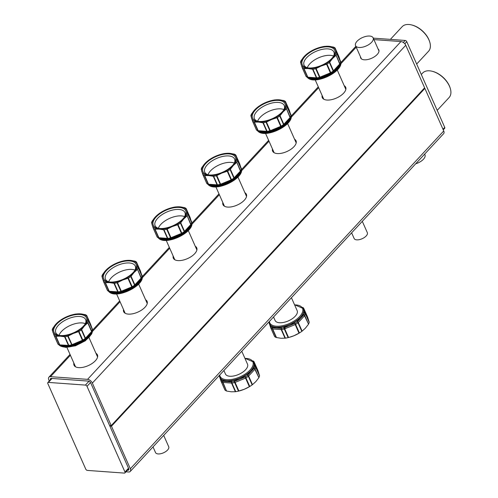 <?xml version="1.0" encoding="UTF-8"?>
<svg xmlns="http://www.w3.org/2000/svg" width="498" height="498" viewBox="0 0 498 498"><rect width="100%" height="100%" fill="white"/><g stroke="black" fill="none" stroke-linecap="round" stroke-linejoin="round"><path stroke-width="0.75" d="M258.879 377.64L254.889 369.329A1.444 0.952 -126.2 0 0 254.21 368.308L253.401 367.437A1.444 1.096 -153.6 0 0 254.241 368.246A1.444 1.096 -153.6 0 1 255.082 369.062A19.652 9.4 -23.9 0 0 255.742 367.343L259.545 375.922A19.652 9.4 -23.9 0 1 258.879 377.64L255.082 369.062L248.353 376.314A1.444 0.51 -125.8 0 0 247.687 375.311L254.241 368.246A19.148 9.163 -23.9 0 0 254.889 366.578L255.742 367.343A1.444 1.183 -164.9 0 0 254.889 366.578L254.061 365.713M258.699 377.938L255.754 381.686L252.467 384.655L248.651 376.052A1.444 0.71 -146.6 0 0 247.761 375.262L247.164 374.216C250.457 372.846 252.517 370.624 253.351 367.549M219.911 377.727L221.118 381.4A1.444 1.121 -19.1 0 1 221.087 381.325A1.444 1.121 -19.1 0 1 221.237 380.416L221.28 380.447A19.148 9.163 -23.9 0 0 222.706 381.263A1.444 1.158 -66.6 0 0 222.718 382.414L226.515 390.992A19.652 9.4 -23.9 0 1 225.052 390.158L221.249 381.58A19.652 9.4 -23.9 0 0 222.718 382.414L231.937 383.087A19.652 9.4 -23.9 0 0 234.67 382.551L235.1 382.414L234.452 381.375L245.265 376.911L244.742 375.822A1.444 0.33 -121.2 0 0 245.346 376.862A1.444 0.33 -121.2 0 1 245.95 377.901L245.545 378.107L245.346 376.862A19.148 9.163 -23.9 0 0 247.687 375.311L247.164 374.216M235.735 391.665L235.373 391.714L231.558 383.105A1.444 0.803 -76.3 0 1 231.607 381.929L231.695 381.91A1.444 0.635 -98.5 0 0 231.937 383.087L235.735 391.665A19.652 9.4 -23.9 0 0 238.474 391.129L234.67 382.551A1.444 0.461 -103.4 0 1 234.359 381.393L234.216 380.198C238.193 380.092 241.648 378.667 244.586 375.922M226.515 390.992L223.017 382.483A1.444 1.052 -97.4 0 1 222.768 381.287L222.805 380.155C225.339 381.835 228.165 382.041 231.284 380.771L231.446 380.74A1.444 0.635 -98.5 0 1 231.695 381.91A19.148 9.163 -23.9 0 0 234.359 381.393L234.216 380.198M219.96 377.839L221.237 380.416L221.311 379.308A18.644 8.92 -23.9 0 0 222.699 380.105L222.768 381.287L231.607 381.929L231.284 380.771M254.111 361.922L257.927 370.531L259.558 375.722L255.742 367.113L254.111 361.922A1.444 1.37 165.6 0 0 253.214 361.156L253.171 361.118M253.214 361.156L254.901 366.316M254.161 362.986L254.123 365.532M221.237 379.258L219.68 377.21A18.644 8.92 -23.9 0 0 237.409 378.972A18.644 8.92 -23.9 0 0 253.999 365.246A18.644 8.92 -23.9 0 0 253.768 362.102L244.885 358.255M223.895 370.512L225.426 373.973A12.076 5.777 -23.9 0 0 226.26 375.056A12.076 5.777 -23.9 0 0 240.073 373.761A12.076 5.777 -23.9 0 0 247.512 364.187L241.773 351.239M235.373 391.714L231.271 391.789L226.827 391.092M238.474 391.129L244.306 389.255A18.75 8.97 156.1 0 1 239.357 390.911A18.75 8.97 156.1 0 1 239.239 390.942M239.357 390.911L238.909 391.023L235.1 382.414L245.545 378.107L249.361 386.709L244.306 389.255A18.75 8.97 156.1 0 0 249.075 386.896A18.75 8.97 156.1 0 0 250.699 385.882L250.955 385.72A19.652 9.4 -23.9 0 0 252.156 384.892L252.467 384.655M252.156 384.892L248.353 376.314A19.652 9.4 -23.9 0 1 245.95 377.901L249.753 386.479L249.361 386.709M249.753 386.479A19.652 9.4 -23.9 0 0 250.955 385.72M128.851 469.153L127.444 470.224M130.233 471.463A4.326 2.54 -137.1 0 0 130.333 468.755L111.471 426.201L424.881 88.401L443.737 130.955A4.326 2.54 -137.1 0 1 443.637 133.663L130.233 471.463A4.326 2.54 -137.1 0 1 128.602 471.992L125.988 471.799M111.471 426.201L109.84 426.083L110.326 425.56M127.837 470.255A2.166 1.27 -137.1 0 0 128.652 469.988A2.166 1.27 -137.1 0 0 128.696 468.637L109.84 426.083M424.881 88.401L424.134 88.351M362.301 221.33L367.319 232.653A7.209 3.449 156.1 0 1 362.88 238.374A7.209 3.449 156.1 0 1 354.632 239.146A7.209 3.449 156.1 0 1 354.134 238.498L351.625 232.84M163.693 435.395L168.71 446.718A7.209 3.449 156.1 0 1 164.272 452.439A7.209 3.449 156.1 0 1 156.023 453.211A7.209 3.449 156.1 0 1 155.525 452.564L153.017 446.905M443.245 129.847L444.702 128.272A1.444 0.847 -137.1 0 0 444.733 127.37L442.983 129.262M373.27 38.134L405.16 40.45A1.444 0.847 -137.1 0 1 406.766 41.689L444.733 127.37M85.774 469.172A1.444 0.847 -137.1 0 0 87.374 470.411L124.4 473.1A1.444 0.847 -137.1 0 0 124.942 472.926A1.444 0.847 -137.1 0 0 124.973 472.023L87.007 386.336A1.444 0.847 -137.1 0 0 85.401 385.097L48.381 382.408A1.444 0.847 -137.1 0 0 47.833 382.589A1.444 0.847 -137.1 0 0 47.802 383.491L85.774 469.172M405.764 45.268A4.326 2.54 -137.1 0 0 400.958 41.558L87.555 379.358A4.326 2.54 -137.1 0 1 92.36 383.068L111.216 425.622L424.62 87.822L405.764 45.268L92.36 383.068M70.399 355.255L50.528 376.669A4.326 2.54 -137.1 0 0 48.897 377.198A4.326 2.54 -137.1 0 0 48.804 379.906L49.296 381.014M173.852 258.991A12.799 6.125 156.1 0 1 173.933 257.777M195.253 246.255A12.799 6.125 156.1 0 1 196.735 247.811A12.799 6.125 156.1 0 1 191.531 256.37A12.799 6.125 156.1 0 1 177.979 260.597A12.799 6.125 156.1 0 1 173.329 258.182A12.799 6.125 156.1 0 1 173.167 256.04M196.019 247.992A12.799 6.125 156.1 0 1 196.978 248.745M223.509 205.475A12.799 6.125 156.1 0 1 223.59 204.261M244.904 192.732A12.799 6.125 156.1 0 1 246.386 194.295A12.799 6.125 156.1 0 1 241.188 202.854A12.799 6.125 156.1 0 1 227.63 207.081A12.799 6.125 156.1 0 1 222.98 204.666A12.799 6.125 156.1 0 1 222.818 202.524M245.676 194.469A12.799 6.125 156.1 0 1 246.628 195.228M378.075 48.978A9.916 4.743 156.1 0 1 378.804 49.9A9.916 4.743 156.1 0 1 374.776 56.529A9.916 4.743 156.1 0 1 364.275 59.804A9.916 4.743 156.1 0 1 360.67 57.936A9.916 4.743 156.1 0 1 360.471 56.778M111.216 425.622L109.585 425.504L90.729 382.95A2.166 1.27 -137.1 0 0 88.327 381.095L51.3 378.405A2.166 1.27 -137.1 0 0 50.485 378.673A2.166 1.27 -137.1 0 0 50.366 379.856M96.718 355.024A12.799 6.125 156.1 0 1 97.67 355.777M95.946 353.287A12.799 6.125 156.1 0 1 97.427 354.844A12.799 6.125 156.1 0 1 92.23 363.409A12.799 6.125 156.1 0 1 78.678 367.63A12.799 6.125 156.1 0 1 74.021 365.221A12.799 6.125 156.1 0 1 73.86 363.073M74.551 366.024A12.799 6.125 156.1 0 1 74.632 364.81M295.326 140.953A12.799 6.125 156.1 0 1 296.279 141.712M294.555 139.216A12.799 6.125 156.1 0 1 296.036 140.778A12.799 6.125 156.1 0 1 290.838 149.338A12.799 6.125 156.1 0 1 277.286 153.565A12.799 6.125 156.1 0 1 272.63 151.149A12.799 6.125 156.1 0 1 272.468 149.008M273.159 151.958A12.799 6.125 156.1 0 1 273.24 150.745M373.923 39.597L400.958 41.558M50.528 376.669L87.555 379.358M344.211 85.7A12.799 6.125 156.1 0 1 345.687 87.262A12.799 6.125 156.1 0 1 340.489 95.821A12.799 6.125 156.1 0 1 326.937 100.048A12.799 6.125 156.1 0 1 322.281 97.633A12.799 6.125 156.1 0 1 322.119 95.492M145.603 299.771A12.799 6.125 156.1 0 1 147.078 301.327A12.799 6.125 156.1 0 1 141.88 309.887A12.799 6.125 156.1 0 1 128.328 314.114A12.799 6.125 156.1 0 1 123.672 311.704A12.799 6.125 156.1 0 1 123.51 309.557M322.81 98.442A12.799 6.125 156.1 0 1 322.891 97.228M344.977 87.436A12.799 6.125 156.1 0 1 345.929 88.196M124.201 312.507A12.799 6.125 156.1 0 1 124.282 311.294M146.368 301.508A12.799 6.125 156.1 0 1 147.321 302.261M300.475 332.284A18.75 8.97 156.1 0 1 300.35 332.365L300.605 332.203A19.652 9.4 -23.9 0 1 299.404 332.963L295.6 324.385A19.652 9.4 -23.9 0 0 298.003 322.797L304.732 315.545A19.652 9.4 -23.9 0 0 305.392 313.827L303.761 308.405A1.444 1.37 165.6 0 0 302.865 307.639L302.821 307.602M308.536 324.123L304.539 315.813A1.444 0.952 -126.2 0 0 303.867 314.792L303.892 314.73A1.444 1.096 -153.6 0 1 304.732 315.545L308.536 324.123A19.652 9.4 -23.9 0 0 309.196 322.405L305.399 313.597A1.444 1.121 160.9 0 0 304.558 313.005L303.712 312.196L303.817 309.482L303.419 308.586L294.536 304.739M309.196 322.405L305.392 313.827A1.444 1.183 -164.9 0 0 304.539 313.061L302.865 307.639M300.605 332.203A19.652 9.4 -23.9 0 0 301.807 331.369L302.118 331.139L298.308 322.53A1.444 0.71 -146.6 0 0 297.418 321.745L296.814 320.7C300.107 319.33 302.168 317.108 303.002 314.033L303.058 313.921A1.444 1.096 -153.6 0 0 303.892 314.73A19.148 9.163 -23.9 0 0 304.539 313.061L303.712 312.196M301.807 331.369L298.003 322.797A1.444 0.51 -125.8 0 0 297.337 321.795L303.867 314.792L303.002 314.033M294.243 322.405C291.461 325.051 288.205 326.445 284.47 326.588L283.872 326.682L284.75 328.898L284.327 329.035A1.444 0.461 -103.4 0 1 284.009 327.877L294.916 323.395L294.393 322.306A1.444 0.33 -121.2 0 0 294.997 323.345A1.444 0.33 -121.2 0 1 295.6 324.385L295.196 324.59L294.997 323.345A19.148 9.163 -23.9 0 0 297.337 321.795L296.814 320.7M269.567 324.21L270.769 327.883A1.444 1.121 -19.1 0 1 270.738 327.809A1.444 1.121 -19.1 0 1 270.893 326.9L270.931 326.931A19.148 9.163 -23.9 0 0 272.362 327.746A1.444 1.158 -66.6 0 0 272.369 328.898L276.166 337.476A19.652 9.4 -23.9 0 1 274.703 336.642L270.9 328.064A19.652 9.4 -23.9 0 0 272.369 328.898L272.667 328.966A1.444 1.052 -97.4 0 1 272.418 327.771L281.258 328.412L281.102 327.223A1.444 0.635 -98.5 0 1 281.345 328.394A1.444 0.635 -98.5 0 0 281.588 329.57A19.652 9.4 -23.9 0 0 284.327 329.035L288.124 337.613A19.652 9.4 -23.9 0 1 285.391 338.148L281.588 329.57L281.208 329.589A1.444 0.803 -76.3 0 1 281.258 328.412L281.345 328.394A19.148 9.163 -23.9 0 0 284.009 327.877L283.872 326.682M269.611 324.323L270.893 326.9L270.962 325.792A18.644 8.92 -23.9 0 0 272.356 326.588L272.362 327.746L272.456 326.638C274.989 328.319 277.816 328.524 280.94 327.254M270.887 325.742L269.337 323.694A18.644 8.92 -23.9 0 0 284.115 326.346A18.644 8.92 -23.9 0 0 303.419 308.586M273.545 316.996L275.077 320.457A12.076 5.777 -23.9 0 0 275.911 321.54A12.076 5.777 -23.9 0 0 289.724 320.245A12.076 5.777 -23.9 0 0 297.163 310.665L291.43 297.723M308.355 324.422L305.411 328.17L302.118 331.139M299.404 332.963L293.957 335.739L289.014 337.395A18.75 8.97 156.1 0 1 288.89 337.426M288.124 337.613L288.566 337.507L284.75 328.898L285.248 328.599L295.196 324.59L299.012 333.193M285.391 338.148L280.922 338.273L276.166 337.476M303.761 308.405L307.577 317.014L309.208 322.206M300.35 332.365A18.75 8.97 156.1 0 1 293.957 335.739A18.75 8.97 156.1 0 1 289.014 337.395M308.225 77.756A1.444 1.158 113.4 0 1 307.552 77.171A19.652 9.4 156.1 0 1 306.083 76.331L302.286 67.759A19.652 9.4 156.1 0 0 303.749 68.593L307.552 77.171L316.772 77.844A1.444 0.635 81.5 0 0 317.307 78.429L308.38 77.794L309.096 78.379A1.444 1.158 113.4 0 0 308.598 77.85M303.749 68.593L308.138 68.556L312.582 69.253L316.398 77.856A1.444 1.052 82.6 0 0 317.22 78.435L317.674 79.033L309.196 78.416M336.113 55.241L339.723 64.086A1.444 0.71 33.4 0 1 339.835 64.802A1.444 1.444 0 0 0 339.929 64.647A1.444 1.096 26.4 0 0 339.916 63.812L336.113 55.241A19.652 9.4 156.1 0 0 336.779 53.523L340.576 62.101A19.652 9.4 156.1 0 1 339.916 63.812L333.187 71.065A19.652 9.4 156.1 0 1 330.784 72.658L330.379 72.857L330.877 73.424L320.065 77.881L320.438 78.51A1.444 0.461 76.6 0 0 319.977 77.906A1.444 0.461 76.6 0 1 319.511 77.308L319.934 77.171L319.977 77.906A19.148 9.163 156.1 0 1 317.307 78.429L317.674 79.033M329.39 62.487L329.676 62.194L333.492 70.803A1.444 0.952 53.8 0 1 333.38 71.768L333.305 71.824A1.444 0.51 54.2 0 0 333.187 71.065L329.39 62.487A19.652 9.4 156.1 0 1 326.987 64.08L330.784 72.658A1.444 0.33 58.8 0 1 330.965 73.374L330.977 74.183L320.606 78.46M333.554 72.478L333.38 71.768L339.829 64.815A1.444 0.71 33.4 0 1 339.829 64.815L339.742 65.811L333.417 72.59A1.444 0.51 54.2 0 1 333.305 71.824A19.148 9.163 156.1 0 1 330.965 73.374L330.977 74.183M339.866 64.752A1.444 1.096 26.4 0 0 339.929 64.647L340.638 62.792A1.444 1.183 15.1 0 0 340.576 62.101L340.582 61.864A1.444 1.37 -14.4 0 1 340.644 62.057L340.644 62.057A1.444 1.37 -14.4 0 1 340.676 62.555M339.001 56.84L340.582 61.864L336.766 53.261L335.129 48.069L338.945 56.679M304.035 68.631L307.851 77.24A1.444 0.803 103.7 0 0 308.306 77.781A1.444 0.803 103.7 0 0 308.38 77.794L308.542 77.831M339.86 64.765L339.742 65.811M340.358 63.663L340.427 64.08A1.444 1.183 15.1 0 1 340.333 63.725M340.451 63.974L340.532 63.159M329.676 62.194L332.62 58.447L335.907 55.477M315.707 68.73A19.652 9.4 156.1 0 1 312.974 69.266L316.772 77.844A19.652 9.4 156.1 0 0 319.511 77.308L315.707 68.73L321.173 66.022A18.75 8.97 -23.9 0 0 332.62 58.447A18.75 8.97 -23.9 0 0 335.776 50.279A18.75 8.97 -23.9 0 0 328.792 46.289L333.548 47.086A19.652 9.4 156.1 0 1 335.017 47.92M309.364 52.197L309.115 52.358A19.652 9.4 156.1 0 0 307.913 53.193L304.309 56.392A18.75 8.97 -23.9 0 1 309.364 52.197A18.75 8.97 -23.9 0 1 315.757 48.823A18.75 8.97 -23.9 0 1 320.706 47.167A18.75 8.97 -23.9 0 1 320.743 47.161A18.75 8.97 -23.9 0 1 328.792 46.289L324.329 46.414A19.652 9.4 156.1 0 0 321.59 46.949L320.917 47.117M326.987 64.08L321.173 66.022A18.75 8.97 -23.9 0 1 316.186 67.684A18.75 8.97 -23.9 0 1 308.138 68.556A18.75 8.97 -23.9 0 1 301.153 64.566A18.75 8.97 -23.9 0 1 304.309 56.392L301.184 60.439A19.652 9.4 156.1 0 0 300.524 62.157L302.143 67.547M312.974 69.266L312.582 69.253M316.311 67.13A17.741 8.485 -23.9 0 0 333.94 55.62A17.741 8.485 -23.9 0 0 320.619 47.715A17.741 8.485 -23.9 0 0 303.593 58.266A17.741 8.485 -23.9 0 0 306.737 67.678A17.741 8.485 -23.9 0 0 316.311 67.13M333.529 56.293A16.297 7.8 -23.9 0 0 333.878 51.979A16.297 7.8 -23.9 0 0 320.955 49.657A16.297 7.8 -23.9 0 0 304.079 65.182A16.297 7.8 -23.9 0 0 307.509 67.821M307.303 67.759A15.687 7.507 156.1 0 1 307.988 66.246A15.687 7.507 156.1 0 1 332.042 55.589A15.687 7.507 156.1 0 1 333.616 56.1M307.241 67.734A16.048 7.675 156.1 0 1 307.801 66.576A16.048 7.675 156.1 0 1 307.901 66.408M332.222 55.633A16.048 7.675 156.1 0 1 332.409 55.67A16.048 7.675 156.1 0 1 333.641 56.037M372.485 36.995A9.63 4.607 156.1 0 1 373.151 37.86A9.63 4.607 156.1 0 1 367.219 45.492A9.63 4.607 156.1 0 1 356.207 46.519A9.63 4.607 156.1 0 1 355.547 45.66A9.63 4.607 156.1 0 1 361.48 38.029A9.63 4.607 156.1 0 1 372.485 36.995M424.67 154.112L424.975 154.803A9.63 4.607 156.1 0 1 415.693 163.786M158.352 228.308A15.687 7.507 156.1 0 1 159.036 226.802A15.687 7.507 156.1 0 1 183.083 216.144A15.687 7.507 156.1 0 1 184.658 216.649M158.289 228.289A16.048 7.675 156.1 0 1 158.85 227.125A16.048 7.675 156.1 0 1 158.943 226.964M183.264 216.182A16.048 7.675 156.1 0 1 183.451 216.225A16.048 7.675 156.1 0 1 184.69 216.586M188.312 230.586L196.841 249.84A12.076 5.777 156.1 0 1 196.891 249.965M174.81 259.751A12.076 5.777 156.1 0 1 174.754 259.632L166.22 240.372M159.273 238.305A1.444 1.158 113.4 0 1 158.594 237.72A19.652 9.4 156.1 0 1 157.131 236.886L153.328 228.308A19.652 9.4 156.1 0 0 154.797 229.142L158.594 237.72L167.814 238.393A1.444 0.635 81.5 0 0 168.355 238.978L159.422 238.343L160.138 238.928A1.444 1.158 113.4 0 0 159.64 238.405M154.797 229.142L159.179 229.105L163.624 229.802L167.44 238.411A1.444 1.052 82.6 0 0 168.262 238.99L168.722 239.582L160.238 238.965M187.161 215.79L190.765 224.635A1.444 0.71 33.4 0 1 190.883 225.351A1.444 1.444 0 0 0 190.971 225.202A1.444 1.096 26.4 0 0 190.958 224.368L187.161 215.79A19.652 9.4 156.1 0 0 187.821 214.072L191.624 222.65A19.652 9.4 156.1 0 1 190.958 224.368L184.235 231.62A19.652 9.4 156.1 0 1 181.832 233.207L181.428 233.413L181.919 233.973L171.107 238.436L171.486 239.059A1.444 0.461 76.6 0 0 171.019 238.461A1.444 0.461 76.6 0 1 170.553 237.857L170.976 237.72L171.019 238.461A19.148 9.163 156.1 0 1 168.355 238.978L168.722 239.582M180.432 223.042L180.718 222.749L184.534 231.352A1.444 0.952 53.8 0 1 184.422 232.317L184.347 232.379A1.444 0.51 54.2 0 0 184.235 231.62L180.432 223.042A19.652 9.4 156.1 0 1 178.029 224.629L181.832 233.207A1.444 0.33 58.8 0 1 182.007 233.923L182.025 234.732L171.654 239.009M184.596 233.027L184.422 232.317L190.883 225.351A1.444 0.71 33.4 0 1 190.871 225.37L190.784 226.36L184.459 233.139A1.444 0.51 54.2 0 1 184.347 232.379A19.148 9.163 156.1 0 1 182.007 233.923L182.025 234.732M190.908 225.301A1.444 1.096 26.4 0 0 190.971 225.202L191.686 223.341A1.444 1.183 15.1 0 0 191.624 222.65L191.624 222.419A1.444 1.37 -14.4 0 1 191.686 222.612L191.686 222.612A1.444 1.37 -14.4 0 1 191.718 223.11M190.043 217.389L191.624 222.419L187.808 213.81L186.177 208.618L189.987 217.228M155.077 229.18L158.893 237.789A1.444 0.803 103.7 0 0 159.348 238.337A1.444 0.803 103.7 0 0 159.422 238.343L159.348 238.337A1.444 1.444 0 0 1 159.117 238.256L157.468 237.309A1.444 1.226 126.8 0 1 157.131 236.886M190.902 225.314L190.784 226.36M191.4 224.212L191.469 224.635A1.444 1.183 15.1 0 1 191.381 224.274M191.493 224.523L191.581 223.708M180.718 222.749L183.662 219.002L186.955 216.026M166.749 229.279A19.652 9.4 156.1 0 1 164.016 229.815L167.814 238.393A19.652 9.4 156.1 0 0 170.553 237.857L166.749 229.279L172.215 226.571A18.75 8.97 -23.9 0 0 183.662 219.002A18.75 8.97 -23.9 0 0 186.818 210.828A18.75 8.97 -23.9 0 0 179.834 206.838L184.59 207.635A19.652 9.4 156.1 0 1 186.059 208.475M160.406 212.746L160.157 212.914A19.652 9.4 156.1 0 0 158.955 213.742L155.351 216.941A18.75 8.97 -23.9 0 1 160.406 212.746A18.75 8.97 -23.9 0 1 166.799 209.372A18.75 8.97 -23.9 0 1 171.748 207.722A18.75 8.97 -23.9 0 1 171.785 207.71A18.75 8.97 -23.9 0 1 179.834 206.838L175.371 206.969A19.652 9.4 156.1 0 0 172.638 207.498L171.959 207.666M178.029 224.629L172.215 226.571A18.75 8.97 -23.9 0 1 167.235 228.233A18.75 8.97 -23.9 0 1 159.179 229.105A18.75 8.97 -23.9 0 1 152.195 225.115A18.75 8.97 -23.9 0 1 155.351 216.941L152.226 220.994A19.652 9.4 156.1 0 0 151.566 222.706L153.185 228.096M164.016 229.815L163.624 229.802M167.353 227.679A17.741 8.485 -23.9 0 0 184.982 216.176A17.741 8.485 -23.9 0 0 171.661 208.264A17.741 8.485 -23.9 0 0 154.635 218.821A17.741 8.485 -23.9 0 0 157.779 228.227A17.741 8.485 -23.9 0 0 167.353 227.679M184.571 216.842A16.297 7.8 -23.9 0 0 184.92 212.528A16.297 7.8 -23.9 0 0 172.003 210.212A16.297 7.8 -23.9 0 0 155.121 225.731A16.297 7.8 -23.9 0 0 158.557 228.37M208.002 174.792A15.687 7.507 156.1 0 1 208.687 173.285A15.687 7.507 156.1 0 1 232.734 162.628A15.687 7.507 156.1 0 1 234.309 163.132M207.94 174.767A16.048 7.675 156.1 0 1 208.5 173.609A16.048 7.675 156.1 0 1 208.594 173.447M232.915 162.665A16.048 7.675 156.1 0 1 233.101 162.709A16.048 7.675 156.1 0 1 234.34 163.07M208.923 184.789A1.444 1.158 113.4 0 1 208.245 184.204A19.652 9.4 156.1 0 1 206.782 183.37L202.979 174.792A19.652 9.4 156.1 0 0 204.448 175.626L208.245 184.204L217.47 184.876A1.444 0.635 81.5 0 0 218.006 185.461L209.073 184.826L209.795 185.412A1.444 1.158 113.4 0 0 209.291 184.889M204.448 175.626L208.83 175.589L213.275 176.286L217.091 184.895A1.444 1.052 82.6 0 0 217.912 185.468L218.373 186.065L209.895 185.449M236.811 162.273L240.422 171.119A1.444 0.71 33.4 0 1 240.534 171.835A1.444 1.444 0 0 0 240.621 171.679A1.444 1.096 26.4 0 0 240.615 170.851L236.811 162.273A19.652 9.4 156.1 0 0 237.471 160.555L241.275 169.133A19.652 9.4 156.1 0 1 240.615 170.851L233.886 178.097A19.652 9.4 156.1 0 1 231.483 179.691L231.078 179.89L231.57 180.457L220.763 184.92L221.137 185.542A1.444 0.461 76.6 0 0 220.67 184.945A1.444 0.461 76.6 0 1 220.203 184.341L220.626 184.204L220.67 184.945A19.148 9.163 156.1 0 1 218.006 185.461L218.373 186.065M230.082 169.525L230.369 169.227L234.185 177.836A1.444 0.952 53.8 0 1 234.072 178.801L233.998 178.863A1.444 0.51 54.2 0 0 233.886 178.097L230.082 169.525A19.652 9.4 156.1 0 1 227.679 171.113L231.483 179.691A1.444 0.33 58.8 0 1 231.657 180.407L231.676 181.216L221.305 185.493M234.253 179.51L234.072 178.801L240.522 171.854A1.444 0.71 33.4 0 1 240.522 171.854L240.434 172.843L234.116 179.622A1.444 0.51 54.2 0 1 233.998 178.863A19.148 9.163 156.1 0 1 231.657 180.407L231.676 181.216M240.559 171.785A1.444 1.096 26.4 0 0 240.621 171.679L241.337 169.824A1.444 1.183 15.1 0 0 241.275 169.133L241.275 168.903A1.444 1.37 -14.4 0 1 241.343 169.09L241.343 169.09A1.444 1.37 -14.4 0 1 241.368 169.594M239.7 163.873L241.275 168.903L237.459 160.294L235.828 155.102L239.644 163.711M204.734 175.663L208.544 184.272A1.444 0.803 103.7 0 0 208.998 184.814A1.444 0.803 103.7 0 0 209.073 184.826L209.241 184.864M240.553 171.798L240.434 172.843M241.057 170.696L241.125 171.113A1.444 1.183 15.1 0 1 241.032 170.758M241.15 171.007L241.231 170.191M230.369 169.227L233.319 165.485L236.606 162.51M216.406 175.763A19.652 9.4 156.1 0 1 213.667 176.298L217.47 184.876A19.652 9.4 156.1 0 0 220.203 184.341L216.406 175.763L221.865 173.055A18.75 8.97 -23.9 0 0 233.319 165.485A18.75 8.97 -23.9 0 0 236.475 157.312A18.75 8.97 -23.9 0 0 229.491 153.322L234.247 154.119A19.652 9.4 156.1 0 1 235.71 154.959M210.063 159.229L209.807 159.397A19.652 9.4 156.1 0 0 208.606 160.225L205.002 163.425A18.75 8.97 -23.9 0 1 210.063 159.229A18.75 8.97 -23.9 0 1 216.456 155.855A18.75 8.97 -23.9 0 1 221.398 154.206A18.75 8.97 -23.9 0 1 221.436 154.193A18.75 8.97 -23.9 0 1 229.491 153.322L225.021 153.446A19.652 9.4 156.1 0 0 222.289 153.982L221.61 154.15M227.679 171.113L221.865 173.055A18.75 8.97 -23.9 0 1 216.885 174.717A18.75 8.97 -23.9 0 1 208.83 175.589A18.75 8.97 -23.9 0 1 201.846 171.598A18.75 8.97 -23.9 0 1 205.002 163.425L201.877 167.471A19.652 9.4 156.1 0 0 201.217 169.189L202.835 174.58M213.667 176.298L213.275 176.286M217.004 174.163A17.741 8.485 -23.9 0 0 234.633 162.659A17.741 8.485 -23.9 0 0 221.311 154.747A17.741 8.485 -23.9 0 0 204.292 165.305A17.741 8.485 -23.9 0 0 207.436 174.711A17.741 8.485 -23.9 0 0 217.004 174.163M234.222 163.325A16.297 7.8 -23.9 0 0 234.577 159.011A16.297 7.8 -23.9 0 0 221.654 156.696A16.297 7.8 -23.9 0 0 204.771 172.215A16.297 7.8 -23.9 0 0 208.208 174.854M257.653 121.275A15.687 7.507 156.1 0 1 258.338 119.763A15.687 7.507 156.1 0 1 282.385 109.106A15.687 7.507 156.1 0 1 283.966 109.616M257.591 121.251A16.048 7.675 156.1 0 1 258.151 120.093A16.048 7.675 156.1 0 1 258.25 119.925M282.565 109.149A16.048 7.675 156.1 0 1 282.752 109.187A16.048 7.675 156.1 0 1 283.991 109.554M287.614 123.554L296.148 142.808A12.076 5.777 156.1 0 1 296.198 142.926M274.118 152.712A12.076 5.777 156.1 0 1 274.062 152.593L265.527 133.34M258.574 131.273A1.444 1.158 113.4 0 1 257.902 130.688A19.652 9.4 156.1 0 1 256.433 129.853L252.635 121.275A19.652 9.4 156.1 0 0 254.098 122.11L257.902 130.688L267.121 131.36A1.444 0.635 81.5 0 0 267.656 131.945L258.723 131.31L259.446 131.895A1.444 1.158 113.4 0 0 258.941 131.372M254.098 122.11L258.487 122.072L262.925 122.769L266.741 131.372A1.444 1.052 82.6 0 0 267.563 131.951L268.024 132.549L259.545 131.933M286.462 108.757L290.073 117.603A1.444 0.71 33.4 0 1 290.185 118.319A1.444 1.444 0 0 0 290.272 118.163A1.444 1.096 26.4 0 0 290.266 117.335L286.462 108.757A19.652 9.4 156.1 0 0 287.128 107.039L290.925 115.617A19.652 9.4 156.1 0 1 290.266 117.335L283.536 124.581A19.652 9.4 156.1 0 1 281.133 126.175L280.729 126.374L281.227 126.94L270.414 131.397L270.788 132.026A1.444 0.461 76.6 0 0 270.321 131.428A1.444 0.461 76.6 0 1 269.86 130.825L270.283 130.688L270.321 131.428A19.148 9.163 156.1 0 1 267.656 131.945L268.024 132.549M279.739 116.003L280.025 115.71L283.835 124.319A1.444 0.952 53.8 0 1 283.723 125.284L283.648 125.347A1.444 0.51 54.2 0 0 283.536 124.581L279.739 116.003A19.652 9.4 156.1 0 1 277.33 117.596L281.133 126.175A1.444 0.33 58.8 0 1 281.308 126.89L281.326 127.7L270.956 131.976M283.904 125.994L283.723 125.284L290.185 118.319A1.444 0.71 33.4 0 1 290.172 118.337L290.091 119.327L283.767 126.106A1.444 0.51 54.2 0 1 283.648 125.347A19.148 9.163 156.1 0 1 281.308 126.89L281.326 127.7M290.708 117.179L290.776 117.596A18.644 8.92 156.1 0 1 290.147 119.227L290.203 118.281A1.444 1.096 26.4 0 0 290.272 118.163L290.988 116.308A1.444 1.183 15.1 0 0 290.925 115.617L290.925 115.387A1.444 1.37 -14.4 0 1 290.994 115.573L290.994 115.573A1.444 1.37 -14.4 0 1 291.025 116.071M289.35 110.357L290.925 115.387L287.116 106.777L285.479 101.586L289.294 110.195M254.385 122.147L258.201 130.756A1.444 0.803 103.7 0 0 258.655 131.298A1.444 0.803 103.7 0 0 258.723 131.31L258.892 131.348M290.801 117.491L290.882 116.675M280.025 115.71L282.97 111.969L286.257 108.994M266.057 122.247A19.652 9.4 156.1 0 1 263.317 122.782L267.121 131.36A19.652 9.4 156.1 0 0 269.86 130.825L266.057 122.247L271.522 119.539A18.75 8.97 -23.9 0 0 282.97 111.969A18.75 8.97 -23.9 0 0 286.126 103.796A18.75 8.97 -23.9 0 0 279.141 99.805L283.897 100.602A19.652 9.4 156.1 0 1 285.36 101.436M259.713 105.713L259.458 105.875A19.652 9.4 156.1 0 0 258.257 106.709L254.659 109.909A18.75 8.97 -23.9 0 1 259.713 105.713A18.75 8.97 -23.9 0 1 266.106 102.339A18.75 8.97 -23.9 0 1 271.055 100.683A18.75 8.97 -23.9 0 1 271.086 100.677A18.75 8.97 -23.9 0 1 279.141 99.805L274.678 99.93A19.652 9.4 156.1 0 0 271.939 100.465L271.267 100.633M277.33 117.596L271.522 119.539A18.75 8.97 -23.9 0 1 266.536 121.201A18.75 8.97 -23.9 0 1 258.487 122.072A18.75 8.97 -23.9 0 1 251.502 118.082A18.75 8.97 -23.9 0 1 254.659 109.909L251.534 113.955A19.652 9.4 156.1 0 0 250.868 115.673L252.486 121.064M263.317 122.782L262.925 122.769M266.66 120.647A17.741 8.485 -23.9 0 0 284.283 109.137A17.741 8.485 -23.9 0 0 270.968 101.231A17.741 8.485 -23.9 0 0 253.943 111.789A17.741 8.485 -23.9 0 0 257.086 121.195A17.741 8.485 -23.9 0 0 266.66 120.647M283.872 109.809A16.297 7.8 -23.9 0 0 284.227 105.495A16.297 7.8 -23.9 0 0 271.304 103.179A16.297 7.8 -23.9 0 0 254.428 118.698A16.297 7.8 -23.9 0 0 257.858 121.338M108.701 281.824A15.687 7.507 156.1 0 1 109.379 280.318A15.687 7.507 156.1 0 1 133.433 269.661A15.687 7.507 156.1 0 1 135.008 270.165M108.632 281.806A16.048 7.675 156.1 0 1 109.193 280.642A16.048 7.675 156.1 0 1 109.292 280.48M133.613 269.698A16.048 7.675 156.1 0 1 133.8 269.742A16.048 7.675 156.1 0 1 135.033 270.103M109.622 291.822A1.444 1.158 113.4 0 1 108.944 291.237A19.652 9.4 156.1 0 1 107.475 290.402L103.677 281.824A19.652 9.4 156.1 0 0 105.14 282.659L108.944 291.237L118.163 291.909A1.444 0.635 81.5 0 0 118.698 292.494L109.772 291.865L110.488 292.444A1.444 1.158 113.4 0 0 109.99 291.921M105.14 282.659L109.529 282.621L113.974 283.318L117.789 291.928A1.444 1.052 82.6 0 0 118.611 292.507L119.066 293.098L110.587 292.482M137.504 269.306L141.115 278.152A1.444 0.71 33.4 0 1 141.227 278.868A1.444 1.444 0 0 0 141.32 278.718A1.444 1.096 26.4 0 0 141.308 277.884L137.504 269.306A19.652 9.4 156.1 0 0 138.17 267.588L141.974 276.166A19.652 9.4 156.1 0 1 141.308 277.884L134.578 285.136A19.652 9.4 156.1 0 1 132.175 286.724L131.771 286.929L132.269 287.489L121.456 291.953L121.829 292.575A1.444 0.461 76.6 0 0 121.369 291.977A1.444 0.461 76.6 0 1 120.902 291.374L121.325 291.237L121.369 291.977A19.148 9.163 156.1 0 1 118.698 292.494L119.066 293.098M130.781 276.558L131.067 276.266L134.883 284.875A1.444 0.952 53.8 0 1 134.771 285.833L134.697 285.896A1.444 0.51 54.2 0 0 134.578 285.136L130.781 276.558A19.652 9.4 156.1 0 1 128.378 278.145L132.175 286.724A1.444 0.33 58.8 0 1 132.356 287.446L132.368 288.249L121.998 292.531M134.946 286.543L134.771 285.833L141.22 278.886A1.444 0.71 33.4 0 1 141.22 278.886L141.133 279.876L134.809 286.655A1.444 0.51 54.2 0 1 134.697 285.896A19.148 9.163 156.1 0 1 132.356 287.446L132.368 288.249M141.749 277.728L141.818 278.152A18.644 8.92 156.1 0 1 141.189 279.776L141.251 278.83A1.444 1.096 26.4 0 0 141.32 278.718L142.03 276.863A1.444 1.183 15.1 0 0 141.974 276.166L141.974 275.936A1.444 1.37 -14.4 0 1 142.036 276.129L142.036 276.129A1.444 1.37 -14.4 0 1 142.067 276.627M140.392 270.906L141.974 275.936L138.158 267.326L136.52 262.135L140.336 270.744M105.427 282.696L109.243 291.305A1.444 0.803 103.7 0 0 109.697 291.853A1.444 0.803 103.7 0 0 109.772 291.865L109.934 291.896M141.843 278.04L141.924 277.224M131.067 276.266L134.012 272.518L137.299 269.543M117.098 282.802A19.652 9.4 156.1 0 1 114.366 283.331L118.163 291.909A19.652 9.4 156.1 0 0 120.902 291.374L117.098 282.802L122.564 280.088A18.75 8.97 -23.9 0 0 134.012 272.518A18.75 8.97 -23.9 0 0 137.168 264.345A18.75 8.97 -23.9 0 0 130.183 260.361L134.939 261.151A19.652 9.4 156.1 0 1 136.408 261.992M110.755 266.262L110.506 266.43A19.652 9.4 156.1 0 0 109.305 267.258L105.701 270.464A18.75 8.97 -23.9 0 1 110.755 266.262A18.75 8.97 -23.9 0 1 117.148 262.888A18.75 8.97 -23.9 0 1 122.097 261.238A18.75 8.97 -23.9 0 1 122.135 261.226A18.75 8.97 -23.9 0 1 130.183 260.361L125.72 260.485A19.652 9.4 156.1 0 0 122.981 261.014L122.309 261.182M128.378 278.145L122.564 280.088A18.75 8.97 -23.9 0 1 117.578 281.75A18.75 8.97 -23.9 0 1 109.529 282.621A18.75 8.97 -23.9 0 1 102.544 278.631A18.75 8.97 -23.9 0 1 105.701 270.464L102.576 274.51A19.652 9.4 156.1 0 0 101.916 276.222L103.534 281.613M114.366 283.331L113.974 283.318M117.702 281.196A17.741 8.485 -23.9 0 0 135.332 269.692A17.741 8.485 -23.9 0 0 122.01 261.78A17.741 8.485 -23.9 0 0 104.985 272.338A17.741 8.485 -23.9 0 0 108.128 281.744A17.741 8.485 -23.9 0 0 117.702 281.196M134.921 270.358A16.297 7.8 -23.9 0 0 135.269 266.044A16.297 7.8 -23.9 0 0 122.346 263.728A16.297 7.8 -23.9 0 0 105.47 279.247A16.297 7.8 -23.9 0 0 108.9 281.887M59.044 335.341A15.687 7.507 156.1 0 1 59.729 333.834A15.687 7.507 156.1 0 1 83.776 323.177A15.687 7.507 156.1 0 1 85.357 323.681M58.982 335.322A16.048 7.675 156.1 0 1 59.542 334.158A16.048 7.675 156.1 0 1 59.642 333.996M83.957 323.221A16.048 7.675 156.1 0 1 84.143 323.258A16.048 7.675 156.1 0 1 85.382 323.619M89.005 337.619L97.54 356.873A12.076 5.777 156.1 0 1 97.589 356.998M75.509 366.783A12.076 5.777 156.1 0 1 75.453 366.665L66.919 347.405M85.388 340.003A18.644 8.92 156.1 0 1 83.135 341.522L82.961 340.8A19.148 9.163 156.1 0 0 85.283 339.238A1.444 0.529 53.7 0 0 85.388 340.003L85.283 339.238A1.444 0.529 53.7 0 0 85.177 338.472A19.652 9.4 156.1 0 1 82.793 340.078A1.444 0.349 58.3 0 1 82.961 340.8L82.394 340.283L82.793 340.078L78.995 331.5A19.652 9.4 156.1 0 0 81.373 329.894L85.177 338.472L85.469 338.21A1.444 0.971 53.2 0 1 85.357 339.182L91.657 332.216L91.75 331.214L87.947 322.636A19.652 9.4 156.1 0 0 88.563 320.93L92.367 329.508L90.555 324.154A1.444 1.127 -20.5 0 1 90.574 324.21A1.444 1.127 -20.5 0 1 90.592 324.266M57.967 344.018L54.164 335.44A19.652 9.4 156.1 0 0 55.67 336.256L59.474 344.834A19.652 9.4 156.1 0 1 57.967 344.018L57.967 344.018A1.444 1.22 125.2 0 0 58.322 344.46A1.444 1.444 0 0 1 57.836 343.869L54.027 335.266M57.855 343.9A1.444 1.37 162.7 0 0 58.092 344.243M58.322 344.46L60.009 345.369A1.444 1.152 112.1 0 1 59.474 344.834L59.772 344.896A1.444 0.791 102.9 0 0 60.233 345.444A1.444 0.791 102.9 0 0 60.295 345.45L60.233 345.444A1.444 1.444 0 0 1 60.009 345.369A1.444 1.152 112.1 0 0 60.158 345.419M61.111 346.066L60.295 345.45L69.241 345.979A1.444 1.033 82 0 1 68.419 345.4L68.799 345.382A1.444 0.616 81 0 0 69.328 345.967L69.689 346.577L61.005 346.035A1.444 1.152 112.1 0 0 60.482 345.5M72.633 345.973L82.973 341.609L82.88 340.844L72.098 345.394L72.465 346.023A1.444 0.436 76.1 0 0 72.005 345.425A1.444 0.436 76.1 0 1 71.55 344.821A19.652 9.4 156.1 0 1 68.799 345.382L65.001 336.804A19.652 9.4 156.1 0 0 67.747 336.243L72.005 345.425A19.148 9.163 156.1 0 1 69.328 345.967L69.689 346.577M85.525 339.891L91.358 333.523L91.607 332.291M88.563 320.93L92.36 329.278A1.444 1.37 -17.3 0 1 92.41 329.408L92.41 329.408A1.444 1.37 -17.3 0 1 92.46 329.925M91.688 332.166L91.57 333.218M92.142 331.12L92.211 331.494A1.444 1.189 13.7 0 1 92.124 331.182M92.292 330.678L92.23 331.388M88.544 320.668L86.615 315.402A19.652 9.4 156.1 0 0 85.108 314.593L80.296 313.858A18.75 8.97 -23.9 0 0 72.447 314.755A18.75 8.97 -23.9 0 0 67.211 316.529A18.75 8.97 -23.9 0 0 61.105 319.778A18.75 8.97 -23.9 0 0 55.882 324.161L59.405 320.955A19.652 9.4 156.1 0 1 60.849 319.946A19.652 9.4 156.1 0 1 60.98 319.859M55.67 336.256L60.109 336.15A18.75 8.97 -23.9 0 1 56.486 335.465A18.75 8.97 -23.9 0 1 52.937 332.291A18.75 8.97 -23.9 0 1 55.882 324.161L52.832 328.213A19.652 9.4 156.1 0 0 52.215 329.919L54.014 335.235M67.747 336.243L73.2 333.486A18.75 8.97 -23.9 0 1 60.109 336.15L65.001 336.804M81.373 329.894L84.529 325.848A18.75 8.97 -23.9 0 1 73.2 333.486L78.995 331.5M73.032 314.605L72.59 314.717L73.032 314.605A19.652 9.4 156.1 0 1 75.777 314.045L80.296 313.858A18.75 8.97 -23.9 0 1 83.919 314.549A18.75 8.97 -23.9 0 1 87.467 317.718A18.75 8.97 -23.9 0 1 84.529 325.848L87.947 322.636M86.615 315.402L90.555 324.154M83.185 315.11A17.741 8.485 -23.9 0 0 59.885 321.272A17.741 8.485 -23.9 0 0 57.226 334.899A17.741 8.485 -23.9 0 0 58.478 335.26A17.741 8.485 -23.9 0 0 85.675 323.208A17.741 8.485 -23.9 0 0 83.185 315.11M85.264 323.874A16.297 7.8 -23.9 0 0 85.619 319.56A16.297 7.8 -23.9 0 0 82.643 317.07A16.297 7.8 -23.9 0 0 64.223 320.737A16.297 7.8 -23.9 0 0 55.82 332.77A16.297 7.8 -23.9 0 0 58.795 335.254A16.297 7.8 -23.9 0 0 59.25 335.403M416.677 64.049L428.566 51.232A18.028 10.576 -137.1 0 0 429.674 41.807L429.494 41.266A17.306 10.153 -137.1 0 0 412.002 25.037L411.448 24.9A18.028 10.576 -137.1 0 0 403.193 25.796A18.028 10.576 -137.1 0 0 402.135 26.705L390.382 39.379M429.674 41.807A18.028 10.576 -137.1 0 0 411.448 24.9M437.2 110.363L449.09 97.546A18.028 10.576 -137.1 0 0 450.198 88.121A18.028 10.576 -137.1 0 0 431.971 71.214A18.028 10.576 -137.1 0 0 423.723 72.11A18.028 10.576 -137.1 0 0 422.659 73.025L421.302 74.488M450.198 88.121L450.024 87.58A17.306 10.153 -137.1 0 0 432.525 71.351L431.971 71.214M221.249 381.58A1.444 1.226 -53.2 0 1 221.28 380.447A1.444 1.226 -53.2 0 0 221.311 379.308M253.874 361.56A1.444 1.226 126.8 0 0 253.189 361.125M254.895 366.192L254.161 365.42M253.401 367.437A18.644 8.92 -23.9 0 0 254.03 365.806M244.742 375.822A18.644 8.92 -23.9 0 0 247.02 374.315M231.446 380.74A18.644 8.92 -23.9 0 0 234.041 380.235M219.743 374.988A17.922 8.572 -23.9 0 0 235.778 378.468A17.922 8.572 -23.9 0 0 253.077 364.841A17.922 8.572 -23.9 0 0 244.948 358.392M221.149 381.468L224.934 390.009M443.737 130.955L130.333 468.755M406.766 41.689L404.818 43.787M405.16 40.45L403.305 42.448M128.509 468.213L124.973 472.023M87.007 386.336L90.512 382.557M88.968 381.256L85.401 385.097M48.381 382.408L52.041 378.461M356.219 47.186L340.738 63.875M318.658 87.673L291.081 117.391M269.007 141.189L241.43 170.907M219.357 194.706L191.78 224.424M169.7 248.222L142.129 277.94M120.049 301.738L92.472 331.463M303.525 308.044A1.444 1.226 126.8 0 0 302.84 307.608M284.47 326.588L285.248 328.599M270.9 328.064A1.444 1.226 -53.2 0 1 270.931 326.931A1.444 1.226 -53.2 0 0 270.962 325.792M276.483 337.576L272.667 328.966L281.208 329.589L285.024 338.198M303.058 313.921A18.644 8.92 -23.9 0 0 303.68 312.29M294.393 322.306A18.644 8.92 -23.9 0 0 296.671 320.793M284.458 327.734L284.24 326.626M281.102 327.223A18.644 8.92 -23.9 0 0 283.698 326.719M269.393 321.471A17.922 8.572 -23.9 0 0 283.947 325.368A17.922 8.572 -23.9 0 0 301.962 313.36A17.922 8.572 -23.9 0 0 294.598 304.876M270.8 327.952L274.585 336.492M306.083 76.331A1.444 1.226 126.8 0 0 306.419 76.76A1.444 1.444 0 0 1 305.971 76.188L302.155 67.591M326.57 64.248L330.379 72.857L319.934 77.171L316.118 68.562M309.096 78.379A18.644 8.92 156.1 0 1 307.708 77.582M320.438 78.51A18.644 8.92 156.1 0 1 317.842 79.014M333.417 72.59A18.644 8.92 156.1 0 1 331.139 74.096M340.427 64.08A18.644 8.92 156.1 0 1 339.798 65.711M340.178 60.414L340.383 60.868A18.644 8.92 156.1 0 1 328.898 75.646A18.644 8.92 156.1 0 1 307.583 77.644A18.644 8.92 156.1 0 1 307.148 77.24M305.953 76.157L302.18 67.635M177.612 224.803L181.428 233.413L170.976 237.72L167.16 229.111M160.138 238.928A18.644 8.92 156.1 0 1 158.75 238.137M171.486 239.059A18.644 8.92 156.1 0 1 168.89 239.563M184.459 233.139A18.644 8.92 156.1 0 1 182.181 234.645M191.469 224.635A18.644 8.92 156.1 0 1 190.84 226.26M191.226 220.963L191.425 221.417A18.644 8.92 156.1 0 1 179.94 236.201A18.644 8.92 156.1 0 1 158.625 238.193A18.644 8.92 156.1 0 1 158.19 237.789M157.001 236.706L153.222 228.184M206.782 183.37A1.444 1.226 126.8 0 0 207.118 183.793A1.444 1.444 0 0 1 206.664 183.227L202.854 174.624M227.262 171.287L231.078 179.89L220.626 184.204L216.817 175.595M209.795 185.412A18.644 8.92 156.1 0 1 208.401 184.621M221.137 185.542A18.644 8.92 156.1 0 1 218.541 186.047M234.116 179.622A18.644 8.92 156.1 0 1 231.831 181.129M241.125 171.113A18.644 8.92 156.1 0 1 240.497 172.744M240.876 167.446L241.076 167.901A18.644 8.92 156.1 0 1 229.59 182.685A18.644 8.92 156.1 0 1 208.276 184.677A18.644 8.92 156.1 0 1 207.847 184.272M206.651 183.189L202.873 174.667M256.433 129.853A1.444 1.226 126.8 0 0 256.769 130.277A1.444 1.444 0 0 1 256.314 129.704L252.505 121.107M276.913 117.771L280.729 126.374L270.283 130.688L266.467 122.078M259.446 131.895A18.644 8.92 156.1 0 1 258.051 131.099M270.788 132.026A18.644 8.92 156.1 0 1 268.192 132.53M283.767 126.106A18.644 8.92 156.1 0 1 281.488 127.613M290.776 117.596A1.444 1.183 15.1 0 1 290.683 117.242M290.527 113.93L290.732 114.384A18.644 8.92 156.1 0 1 279.247 129.163A18.644 8.92 156.1 0 1 257.927 131.161A18.644 8.92 156.1 0 1 257.497 130.756M256.302 129.673L252.523 121.151M107.475 290.402A1.444 1.226 126.8 0 0 107.817 290.826A1.444 1.444 0 0 1 107.363 290.259L103.547 281.656M127.961 278.32L131.771 286.929L121.325 291.237L117.509 282.627M110.488 292.444A18.644 8.92 156.1 0 1 109.099 291.654M121.829 292.575A18.644 8.92 156.1 0 1 119.234 293.079M134.809 286.655A18.644 8.92 156.1 0 1 132.53 288.161M141.818 278.152A1.444 1.183 15.1 0 1 141.725 277.791M141.569 274.479L141.774 274.94A18.644 8.92 156.1 0 1 130.289 289.718A18.644 8.92 156.1 0 1 108.975 291.71A18.644 8.92 156.1 0 1 108.539 291.305M107.344 290.222L103.572 281.7M81.653 329.601L85.469 338.21L91.283 331.905L91.564 331.481L87.748 322.872M91.669 332.197A1.444 1.444 0 0 0 91.763 332.035L92.429 330.174A1.444 1.189 13.7 0 0 92.367 329.508A19.652 9.4 156.1 0 1 91.75 331.214A1.444 1.108 25.3 0 1 91.763 332.035A1.444 1.108 25.3 0 1 91.7 332.141M78.578 331.674L82.394 340.283L71.973 344.678L68.158 336.069M64.603 336.797L68.419 345.4L59.772 344.896L55.963 336.287M61.005 346.035A18.644 8.92 156.1 0 1 59.579 345.263M72.465 346.023A18.644 8.92 156.1 0 1 69.857 346.558M91.408 332.602L91.358 333.523M91.508 332.452L91.445 333.411M92.211 331.494A18.644 8.92 156.1 0 1 91.626 333.112M92.03 328.25L92.124 328.456A18.644 8.92 156.1 0 1 92.435 329.514M92.472 329.769A18.644 8.92 156.1 0 1 91.57 333.691A18.644 8.92 156.1 0 1 75.515 345.407A18.644 8.92 156.1 0 1 58.889 344.828M57.83 343.844L54.039 335.297M219.886 377.665L221.087 381.325A1.444 1.444 0 0 0 221.131 381.437L224.94 390.034M257.908 370.487L254.098 361.89A1.444 1.444 0 0 0 253.644 361.318L252.996 360.888M254.167 362.998L253.768 362.102M219.269 375.498L219.68 377.21M128.764 468.805L124.942 472.926M51.686 378.436L47.833 382.589M355.852 46.351L340.794 62.58M318.29 86.839L291.143 116.096M268.64 140.355L241.493 169.613M218.983 193.871L191.842 223.135M169.332 247.394L142.185 276.651M119.682 300.91L92.535 330.168M70.031 354.427L48.897 377.198M307.559 316.971L303.749 308.374A1.444 1.444 0 0 0 303.294 307.801L302.647 307.366M269.536 324.148L270.738 327.809A1.444 1.444 0 0 0 270.781 327.921L274.591 336.517M268.92 321.982L269.337 323.694M340.638 62.792A1.444 1.444 0 0 0 340.644 62.057L338.976 56.753A1.444 1.444 0 0 0 338.933 56.641L335.123 48.045M308.766 77.893L308.306 77.781A1.444 1.444 0 0 1 308.075 77.707L306.419 76.76M340.383 60.868C345.506 70.498 315.651 85.55 307.727 77.844L307.067 77.196M307.988 66.246L307.801 66.576M332.042 55.589L332.409 55.67M337.264 70.037L345.849 89.41M315.178 79.823L323.762 99.195M355.547 45.66L361.392 58.857M373.151 37.86L378.997 51.051M159.036 226.802L158.85 227.125M183.083 216.144L183.451 216.225M191.686 223.341A1.444 1.444 0 0 0 191.686 222.612L190.024 217.309A1.444 1.444 0 0 0 189.975 217.196L186.165 208.594M153.203 228.14L157.013 236.743A1.444 1.444 0 0 0 157.468 237.309M191.425 221.417C196.548 231.047 166.693 246.099 158.769 238.393L158.115 237.745M208.687 173.285L208.5 173.609M232.734 162.628L233.101 162.709M237.963 177.07L246.547 196.442M215.877 186.856L224.461 206.228M241.337 169.824A1.444 1.444 0 0 0 241.343 169.09L239.675 163.792A1.444 1.444 0 0 0 239.631 163.674L235.822 155.077M209.465 184.926L208.998 184.814A1.444 1.444 0 0 1 208.768 184.739L207.118 183.793M241.076 167.901C246.205 177.531 216.344 192.583 208.425 184.876L207.766 184.229M258.338 119.763L258.151 120.093M282.385 109.106L282.752 109.187M290.988 116.308A1.444 1.444 0 0 0 290.994 115.573L289.326 110.276A1.444 1.444 0 0 0 289.282 110.158L285.472 101.561M259.116 131.41L258.655 131.298A1.444 1.444 0 0 1 258.418 131.223L256.769 130.277M290.732 114.384C295.856 124.014 266 139.067 258.076 131.36L257.416 130.713M109.379 280.318L109.193 280.642M133.433 269.661L133.8 269.742M138.656 284.103L147.24 303.475M116.569 293.888L125.154 313.261M142.03 276.863A1.444 1.444 0 0 0 142.036 276.129L140.368 270.825A1.444 1.444 0 0 0 140.324 270.713L136.514 262.11M110.158 291.959L109.697 291.853A1.444 1.444 0 0 1 109.467 291.772L107.817 290.826M141.774 274.94C146.898 284.563 117.042 299.615 109.118 291.909L108.458 291.262M59.729 333.834L59.542 334.158M83.776 323.177L84.143 323.258M92.429 330.174A1.444 1.444 0 0 0 92.41 329.408L90.574 324.21A1.444 1.444 0 0 0 90.543 324.136L86.733 315.533M92.124 328.456C92.871 329.552 92.684 331.438 91.57 334.114L85.326 340.806L75.447 345.817L65.462 347.386L58.808 344.778"/></g></svg>
